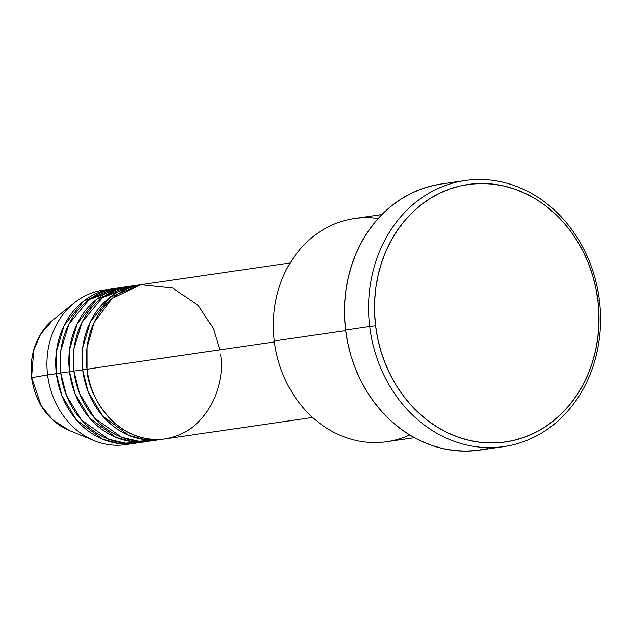 <?xml version="1.0" encoding="UTF-8"?>
<svg xmlns="http://www.w3.org/2000/svg" width="631" height="631" viewBox="0 0 631 631"><rect width="100%" height="100%" fill="white"/><g stroke="black" fill="none" stroke-linecap="round" stroke-linejoin="round"><path stroke-width="0.95" d="M111.829 288.895A78.055 67.115 -98.3 0 1 114.022 288.619L83.592 301.145L64.133 325.517L56.404 351.585L56.356 373.639L60.75 373.11L47.593 374.917L56.356 373.639A78.055 67.115 -98.3 0 0 134.3 443.38A78.055 67.115 -98.3 0 0 136.485 443.025L119.267 443.601L102.703 439.263L76.501 420.025L61.925 395.74L56.356 373.639A78.055 67.115 -98.3 0 1 111.829 288.895L103.066 290.165A78.055 67.115 81.7 0 0 47.593 374.917L31.55 377.693L33.782 349.937L40.692 334.059L53.146 319.814A62.65 53.872 81.7 0 0 31.708 377.661L47.593 374.917A78.055 67.115 -98.3 0 1 74.3 302.841A78.055 67.115 -98.3 0 1 107.467 289.7M290.173 262.953L142.503 284.431A78.055 67.115 81.7 0 0 87.031 369.174C87.094 392.143 113.612 443.656 163.113 439.16C212.355 432.55 225.866 376.541 220.44 354.18M138.118 285.07L129.355 286.348A78.055 67.115 81.7 0 0 73.882 371.091L82.645 369.813A78.055 67.115 -98.3 0 0 160.589 439.562A78.055 67.115 -98.3 0 0 162.774 439.2L145.556 439.775L128.992 435.437L102.79 416.2L88.214 391.914L82.645 369.813L88.545 369.08L82.645 369.813A78.055 67.115 -98.3 0 1 138.118 285.07A78.055 67.115 -98.3 0 1 140.319 284.794L109.881 297.319L90.43 321.692L82.7 347.76L82.645 369.813L73.882 371.091L79.601 393.578L94.689 418.227L121.751 437.322L138.725 441.243L156.18 440.028M124.97 286.979L116.207 288.257A78.055 67.115 81.7 0 0 60.734 373L69.505 371.73A78.055 67.115 -98.3 0 0 147.441 441.471A78.055 67.115 -98.3 0 0 149.626 441.108L132.407 441.684L115.844 437.346L89.649 418.108L75.065 393.831L69.505 371.73L73.898 371.194L69.505 371.73A78.055 67.115 -98.3 0 1 124.97 286.979A78.055 67.115 -98.3 0 1 127.17 286.703L96.74 299.236L77.282 323.6L69.552 349.669L69.505 371.73L60.734 373L66.46 395.487L81.541 420.136L108.611 439.231L125.577 443.151L143.04 441.945M381.944 214.548L354.409 218.555A112.752 96.945 81.7 0 0 274.28 340.961A112.752 96.945 -98.3 0 1 378.206 218.507M369.679 326.472L375.579 325.738A130.096 111.861 -98.3 0 1 471.128 184.094A130.096 111.861 -98.3 0 1 597.936 300.735L599.45 300.64A134.435 115.591 81.7 0 0 468.415 180.111A134.435 115.591 81.7 0 0 369.679 326.472A134.435 115.591 -98.3 0 1 465.213 180.521A134.435 115.591 -98.3 0 1 599.45 300.64A134.435 115.591 -98.3 0 1 503.917 446.59A134.435 115.591 -98.3 0 1 369.679 326.472L345.583 329.981L369.679 326.472A134.435 115.591 81.7 0 0 500.714 447A134.435 115.591 81.7 0 0 599.45 300.64L597.936 300.735L595.869 288.138L592.754 275.786L588.613 263.79L583.494 252.266L577.444 241.334L570.519 231.096L562.781 221.647L554.318 213.081L545.208 205.477L535.53 198.915L525.386 193.457L514.864 189.142L504.074 186.027L493.119 184.142L482.1 183.495L471.128 184.094L460.307 185.948L449.737 189.016L439.531 193.283L429.774 198.71L420.562 205.241L411.996 212.805L404.148 221.339L397.088 230.765L390.904 240.979L385.636 251.887L381.337 263.387L378.064 275.368L375.831 287.712L374.664 300.301L374.585 313.023L375.579 325.738L377.646 338.334L380.761 350.694L384.902 362.691L390.021 374.207L396.071 385.139L402.996 395.377L410.726 404.826L419.189 413.392L428.307 420.995L437.985 427.558L448.128 433.024L458.65 437.33L469.44 440.446L480.396 442.339L491.415 442.986L502.386 442.378L513.208 440.533L523.777 437.457L533.984 433.189L543.741 427.763L552.945 421.24L561.519 413.668L569.367 405.134L576.418 395.716L582.61 385.502L587.879 374.593L592.178 363.093L595.451 351.112L597.683 338.76L598.851 326.172L598.929 313.457L597.936 300.735A130.096 111.861 -98.3 0 1 502.386 442.378A130.096 111.861 -98.3 0 1 375.579 325.738L369.679 326.472M219.817 349.866L213.31 328.341L198.221 305.491L172.728 288.004L140.752 284.715L112.018 298.526L94.051 322.63L86.991 347.847L87.031 369.174L274.406 341.923L87.031 369.174A78.055 67.115 81.7 0 0 164.967 438.924L312.645 417.446M409.693 434.964A112.752 96.945 -98.3 0 1 274.28 340.961L345.654 330.581L274.28 340.961A112.752 96.945 81.7 0 0 386.866 441.7L414.401 437.701M465.213 180.521L441.116 184.031A134.435 115.591 81.7 0 0 345.583 329.981A134.435 115.591 81.7 0 0 479.812 450.092L503.917 446.59M120.616 287.791L89.263 299.52L68.96 324.003L60.844 350.536L60.734 373A78.055 67.115 81.7 0 0 138.678 442.749L147.441 441.471M129.891 443.853A78.055 67.115 -98.3 0 1 94.35 440.706A78.055 67.115 -98.3 0 1 47.593 374.917A78.055 67.115 81.7 0 0 125.537 444.658L134.3 443.38M31.708 377.661A62.65 53.872 81.7 0 0 69.236 430.468L52.444 419.623L40.999 405.307L31.708 377.661M99.808 427.857L100.258 427.7M487.795 448.602L476.618 450.51L465.276 451.133L453.894 450.463L442.568 448.515L431.423 445.297L420.554 440.84L410.063 435.193L400.07 428.41L390.652 420.554L381.905 411.704L373.915 401.939L366.761 391.362L360.506 380.067L355.214 368.157L350.939 355.766L347.72 342.996L345.583 329.981L344.55 316.841L344.636 303.7L345.843 290.686L348.146 277.932L351.538 265.548L355.971 253.662L361.413 242.391L367.81 231.837L375.098 222.104L383.214 213.286L392.064 205.461L401.584 198.718L411.664 193.11L422.218 188.701L433.134 185.522L441.227 184.015M133.764 285.875L102.411 297.611L82.101 322.086L73.985 348.627L73.882 371.091A78.055 67.115 81.7 0 0 151.826 440.832L160.589 439.562M94.35 440.706L69.236 430.468C48.043 420.68 35.478 403.091 31.55 377.693C29.326 353.557 36.527 334.264 53.146 319.814L74.3 302.841"/></g></svg>

